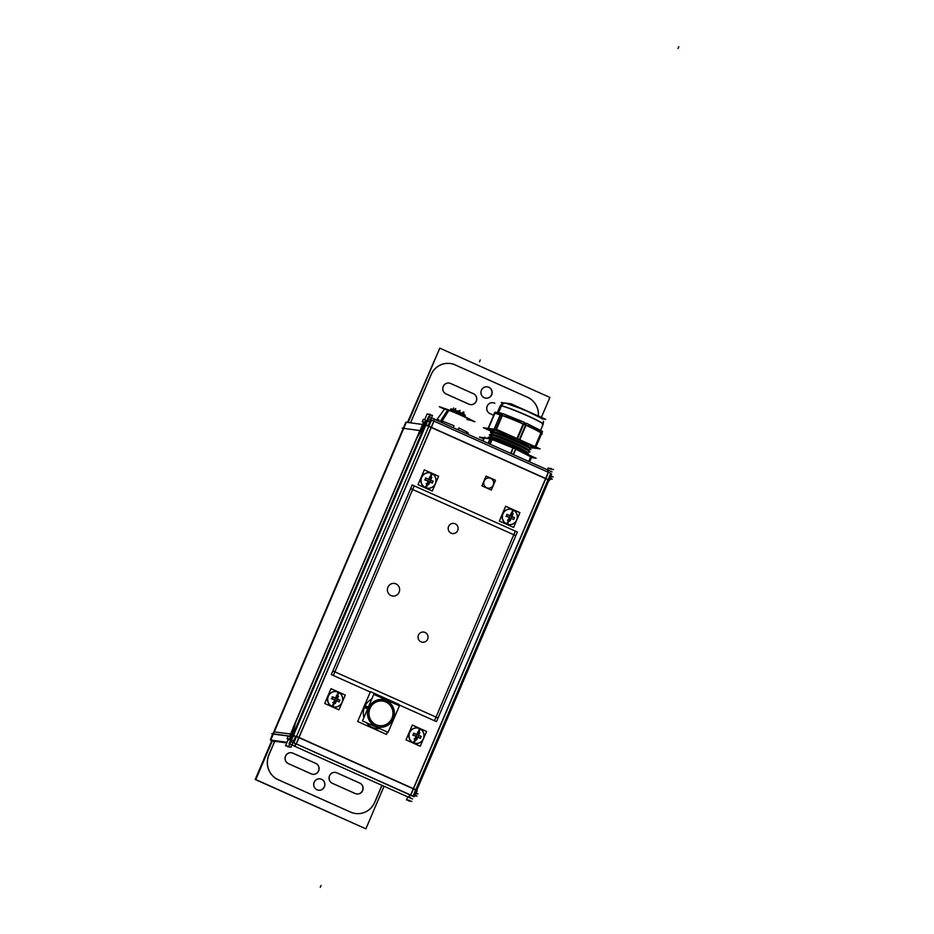 <?xml version="1.0" encoding="UTF-8"?>
<svg xmlns="http://www.w3.org/2000/svg" width="934" height="934" viewBox="0 0 934 934"><rect width="100%" height="100%" fill="white"/><g stroke="black" fill="none" stroke-linecap="round" stroke-linejoin="round"><path stroke-width="1.4" d="M381.924 785.319L374.931 801.722L381.924 785.319M350.6 812.113A18.878 18.248 -82.2 0 0 374.697 802.271A18.878 18.248 -82.2 0 1 355.469 813.502A18.878 18.248 -82.2 0 1 350.6 812.113L278.157 779.703A18.878 18.248 -82.2 0 1 268.688 755.291M431.473 373.717A18.878 18.248 -82.2 0 1 450.27 363.501A18.878 18.248 -82.2 0 1 455.091 364.879A18.878 18.248 -82.2 0 0 431.473 373.717M430.866 375.293A18.878 18.248 97.8 0 1 450.363 363.513A18.878 18.248 97.8 0 1 455.699 365.136L527.045 397.078A18.878 18.248 97.8 0 1 538.428 416.097M527.535 397.3A18.878 18.248 -82.2 0 1 538.346 416.05A18.878 18.248 -82.2 0 0 527.535 397.3M488.459 387.12A5.709 5.522 -82.2 0 1 485.762 398.164A5.709 5.522 97.8 0 0 488.692 387.248A5.709 5.522 97.8 0 0 481.138 390.961A5.709 5.522 97.8 0 0 485.68 398.153M320.023 778.851A5.709 5.522 97.8 0 0 317.011 789.755A5.709 5.522 97.8 0 0 324.565 786.008A5.709 5.522 97.8 0 0 320.058 778.863M494.483 403.138A5.709 5.522 97.8 0 0 486.988 406.64A5.709 5.522 97.8 0 0 489.614 413.423A5.709 5.522 97.8 0 1 487.279 405.905A5.709 5.522 97.8 0 1 494.483 403.138M493.712 415.28L489.638 413.423M335.329 772.406A5.709 5.522 97.8 0 0 331.932 783.112A5.709 5.522 97.8 0 1 329.597 775.594A5.709 5.522 97.8 0 1 336.789 772.827A5.709 5.522 97.8 0 0 335.376 772.406M356.683 793.958A5.709 5.522 97.8 0 0 359.648 783.054A5.709 5.522 97.8 0 1 362.474 790.561A5.709 5.522 97.8 0 1 355.177 793.538L332.317 783.311L355.177 793.538A5.709 5.522 97.8 0 0 356.636 793.958M468.903 404.177L446.043 393.95L468.903 404.177A5.709 5.522 97.8 0 0 476.457 400.429A5.709 5.522 97.8 0 0 473.375 393.693A5.709 5.522 97.8 0 1 476.2 401.2A5.709 5.522 97.8 0 1 468.903 404.177M450.515 383.465A5.709 5.522 97.8 0 0 443.031 386.968A5.709 5.522 97.8 0 0 445.658 393.751A5.709 5.522 97.8 0 1 443.323 386.232A5.709 5.522 97.8 0 1 450.515 383.465M312.727 774.286A5.709 5.522 97.8 0 0 315.692 763.382A5.709 5.522 97.8 0 1 318.506 770.889A5.709 5.522 97.8 0 1 311.22 773.866L288.361 763.638L311.22 773.866A5.709 5.522 97.8 0 0 312.68 774.286M291.373 752.734A5.709 5.522 97.8 0 0 287.964 763.44A5.709 5.522 97.8 0 1 285.641 755.921A5.709 5.522 97.8 0 1 292.832 753.154A5.709 5.522 97.8 0 0 291.42 752.746M548.83 480.263L548.071 479.632L548.994 480.251L416.622 790.584L415.7 789.966L416.459 790.596M490.432 478.255A5.114 4.95 -82.2 0 1 488.038 488.132A5.114 4.95 -82.2 0 0 490.712 478.371A5.114 4.95 97.8 0 0 484.174 481.033A5.114 4.95 97.8 0 0 488.003 488.132A5.114 4.95 97.8 0 0 490.712 478.371A5.114 4.95 97.8 0 0 483.94 481.699A5.114 4.95 97.8 0 0 493.234 485.085A5.114 4.95 97.8 0 0 489.428 477.998A5.114 4.95 97.8 0 0 486.707 487.758A5.114 4.95 -82.2 0 0 488.003 488.132A5.114 4.95 -82.2 0 1 486.427 487.618M291.513 739.891L293.369 735.525L291.513 739.891M291.303 739.868L289.61 739.635L291.303 739.868M292.237 737.685L290.544 737.451L289.82 739.133L293.428 730.68L289.82 739.133L290.544 737.451L292.237 737.685M296.487 736.599L293.428 735.537L296.487 736.599M428.858 426.254L425.799 425.192L428.858 426.254M427.609 420.814L425.764 425.133L427.609 420.814M425.717 420.545L427.41 420.779L425.717 420.545L421.899 429.5L425.717 420.545L424.993 422.226L425.717 420.545L427.41 420.779L425.717 420.545M417.066 437.626L421.724 429.838L417.066 437.626L295.669 722.216L293.545 730.33L295.669 722.216L417.066 437.626M426.476 422.974L424.783 422.74L426.476 422.974M364.61 706.828A15.645 15.131 -82.2 0 1 371.592 699.146A15.645 15.131 -82.2 0 0 364.61 706.828A15.645 15.131 97.8 0 0 363.851 717.289A15.645 15.131 97.8 0 1 364.61 706.828L368.089 707.715M381.037 697.593A15.645 15.131 -82.2 0 1 387.762 700.605A15.645 15.131 -82.2 0 0 381.037 697.593M366.502 722.729A15.645 15.131 97.8 0 0 379.636 728.602A15.645 15.131 97.8 0 1 366.502 722.729M391.311 704.411A13.905 13.45 -82.2 0 0 368.626 707.855A13.905 13.45 97.8 0 0 388.509 724.772M369.07 707.085A13.87 13.415 97.8 0 0 388.544 724.761A13.905 13.45 97.8 0 0 393.237 718.876A13.905 13.45 -82.2 0 0 391.323 704.434M391.626 718.993A12.422 12.014 97.8 0 0 382.66 701.06A12.422 12.014 -82.2 0 0 369.946 708.451A12.422 12.014 97.8 0 0 379.239 725.671A12.422 12.014 97.8 0 0 391.918 718.281A12.422 12.014 -82.2 0 0 382.636 701.06A12.422 12.014 97.8 0 0 369.689 709.175M506.298 509.952A7.752 7.495 97.8 0 0 504.558 522.608A7.752 7.495 97.8 0 1 506.298 509.952M512.427 509.59A7.752 7.495 -82.2 0 1 508.773 524.558A7.752 7.495 -82.2 0 0 512.848 509.766A7.752 7.495 97.8 0 0 502.609 514.821A7.752 7.495 97.8 0 0 506.777 523.986A7.752 7.495 -82.2 0 0 508.761 524.558M512.054 513.385A9.398 0.654 23.1 0 1 512.906 513.77A10.134 2.487 114.1 0 1 511.949 516.49A10.134 0.701 23.1 0 1 514.354 517.623A9.398 2.312 114.1 0 1 513.607 519.362A9.398 2.312 114.1 0 0 514.354 517.623A10.134 0.701 23.1 0 0 511.96 516.49A10.134 2.487 114.1 0 0 512.906 513.77A9.398 0.654 23.1 0 0 512.054 513.385A9.398 0.654 23.1 0 0 511.353 513.081A9.398 0.654 23.1 0 1 512.054 513.385A10.181 2.498 114.1 0 0 512.848 509.766A7.752 7.495 -82.2 0 1 516.677 519.946A7.752 7.495 -82.2 0 1 506.777 523.986A7.752 7.495 97.8 0 1 502.959 513.805A7.752 7.495 97.8 0 1 512.848 509.766M506.788 523.986A10.181 2.498 -65.9 0 0 508.995 520.565A9.398 0.654 -156.9 0 1 509.847 520.95A10.134 2.487 114.1 0 0 511.178 518.288A10.134 0.701 -156.9 0 1 513.583 519.421A10.134 0.701 -156.9 0 0 511.19 518.288A10.134 2.487 114.1 0 1 509.847 520.938A9.398 0.654 -156.9 0 0 508.995 520.565A9.398 0.654 -156.9 0 0 508.294 520.25L507.442 520.145M509.917 520.974L508.084 520.156A10.134 2.487 -65.9 0 0 509.45 517.506A10.134 0.701 -156.9 0 0 506.695 516.327A9.398 2.312 -65.9 0 0 507.431 514.529A10.134 0.701 23.1 0 1 510.209 515.72L511.4 512.976M510.209 515.708A10.134 2.487 -65.9 0 0 511.178 513A10.134 2.487 -65.9 0 1 510.209 515.708M511.132 516.362L511.785 516.467L511.132 516.374M424.97 473.561A7.752 7.495 97.8 0 0 423.23 486.217A7.752 7.495 97.8 0 1 424.97 473.561M429.547 472.814A7.752 7.495 97.8 0 0 425.46 487.595A7.752 7.495 -82.2 0 0 435.699 482.551A7.752 7.495 -82.2 0 0 431.52 473.375A7.752 7.495 97.8 0 0 429.558 472.814A7.752 7.495 -82.2 0 1 431.963 473.585A10.181 2.452 117.8 0 1 429.932 479.504A1.238 1.191 -82.2 0 0 428.286 480.123A1.238 1.191 -82.2 0 0 428.963 481.769A10.181 2.533 -69.6 0 1 425.892 487.77A7.752 7.495 -82.2 0 1 429.558 472.814M430.726 476.994A9.398 0.654 23.1 0 1 431.578 477.379A10.134 2.487 114.1 0 1 430.621 480.099A10.134 2.487 114.1 0 0 431.578 477.379A9.398 0.654 23.1 0 0 430.726 476.994A9.398 0.654 23.1 0 0 430.025 476.69A9.398 0.654 23.1 0 1 430.726 476.994A10.181 2.498 114.1 0 0 431.52 473.375A7.752 7.495 -82.2 0 1 435.349 483.555A7.752 7.495 -82.2 0 1 425.46 487.595A10.181 2.498 -65.9 0 0 427.667 484.174A9.398 0.654 -156.9 0 0 426.966 483.87L426.114 483.754M427.667 484.174A9.398 0.654 -156.9 0 1 428.519 484.559A10.134 2.487 114.1 0 0 429.85 481.897A10.134 0.701 -156.9 0 1 432.267 483.03A10.134 0.701 -156.9 0 0 429.873 481.897A10.134 2.487 114.1 0 1 428.531 484.548A9.398 0.654 -156.9 0 0 427.667 484.174A9.398 0.654 -156.9 0 0 426.966 483.87L428.157 481.068M431.812 477.356L430.609 480.158A10.134 0.701 23.1 0 1 433.026 481.232A9.398 2.312 114.1 0 1 432.29 482.983A9.398 2.312 114.1 0 0 433.026 481.232A10.134 0.701 23.1 0 0 430.632 480.111L429.768 480.041M426.126 478.15A10.134 0.701 23.1 0 1 428.893 479.329A10.134 2.487 -65.9 0 0 429.85 476.609A10.134 2.487 -65.9 0 1 428.893 479.317A10.134 0.701 23.1 0 0 426.126 478.15M425.344 479.913A9.398 2.312 -65.9 0 0 426.102 478.138A9.398 2.312 -65.9 0 1 425.344 479.913M428.122 481.115A10.134 0.701 -156.9 0 0 425.367 479.948A10.134 0.701 -156.9 0 1 428.122 481.115A10.134 2.487 -65.9 0 1 426.791 483.777A10.134 2.487 -65.9 0 0 428.122 481.115M429.803 479.971L430.457 480.076L429.803 479.983M412.968 728.754A7.752 7.495 97.8 0 0 411.229 741.409A7.752 7.495 97.8 0 1 412.968 728.754M419.097 728.392A7.752 7.495 -82.2 0 1 415.443 743.359A7.752 7.495 -82.2 0 0 419.518 728.567A7.752 7.495 97.8 0 0 409.279 733.622A7.752 7.495 97.8 0 0 413.458 742.799A7.752 7.495 -82.2 0 0 415.432 743.359A7.752 7.495 -82.2 0 1 413.05 742.588M419.518 728.567A7.752 7.495 97.8 0 0 409.629 732.618A7.752 7.495 97.8 0 0 413.458 742.799A7.752 7.495 -82.2 0 0 423.347 738.747A7.752 7.495 -82.2 0 0 419.518 728.567A10.181 2.498 114.1 0 1 418.724 732.186A9.398 0.654 23.1 0 0 418.023 731.882A9.398 0.654 23.1 0 1 418.724 732.186A9.398 0.654 23.1 0 1 419.576 732.571A10.134 2.487 114.1 0 1 418.619 735.291A10.134 0.701 23.1 0 1 421.024 736.424A9.398 2.312 114.1 0 1 420.288 738.175A9.398 2.312 114.1 0 0 421.024 736.424A10.134 0.701 23.1 0 0 418.63 735.303L417.731 735.151M413.458 742.787A10.181 2.498 -65.9 0 0 415.665 739.366A9.398 0.654 -156.9 0 1 416.517 739.751A10.134 2.487 114.1 0 0 417.848 737.089A10.134 0.701 -156.9 0 1 420.265 738.222A10.134 0.701 -156.9 0 0 417.86 737.089A10.134 2.487 114.1 0 1 416.529 739.74A9.398 0.654 -156.9 0 0 415.665 739.366A9.398 0.654 -156.9 0 0 414.965 739.063L414.112 738.946M414.124 733.342A10.134 0.701 23.1 0 1 416.879 734.521A10.134 0.701 23.1 0 0 414.124 733.342M413.342 735.116A9.398 2.312 -65.9 0 0 414.101 733.33A9.398 2.312 -65.9 0 1 413.342 735.116A10.134 0.701 -156.9 0 1 416.12 736.319A10.134 0.701 -156.9 0 0 413.365 735.14M414.789 738.969A10.134 2.487 -65.9 0 0 416.12 736.319A10.134 2.487 -65.9 0 1 414.789 738.969M417.848 731.801A10.134 2.487 -65.9 0 1 416.891 734.509A10.134 2.487 -65.9 0 0 417.848 731.801L419.658 732.606M417.802 735.163L418.455 735.268L417.802 735.186M331.64 692.363A7.752 7.495 97.8 0 0 329.9 705.018A7.752 7.495 97.8 0 1 331.64 692.363M337.769 692.001A7.752 7.495 -82.2 0 1 334.127 706.968A7.752 7.495 -82.2 0 0 338.201 692.176A7.752 7.495 97.8 0 0 327.951 697.231A7.752 7.495 97.8 0 0 332.13 706.408A10.181 2.498 -65.9 0 0 334.337 702.975A9.398 0.654 -156.9 0 0 333.636 702.672L332.796 702.555M331.722 706.197A7.752 7.495 -82.2 0 0 334.127 706.968A7.752 7.495 -82.2 0 1 332.13 706.408A7.752 7.495 -82.2 0 0 342.019 702.356A7.752 7.495 -82.2 0 0 338.201 692.176A10.181 2.498 114.1 0 1 337.407 695.795A9.398 0.654 23.1 0 1 338.248 696.18A10.134 2.487 114.1 0 1 337.291 698.901A10.134 0.701 23.1 0 1 339.696 700.045A9.398 2.312 114.1 0 1 338.96 701.784A9.398 2.312 114.1 0 0 339.696 700.045A10.134 0.701 23.1 0 0 337.302 698.912A10.134 2.487 114.1 0 0 338.248 696.18A9.398 0.654 23.1 0 0 337.396 695.795A9.398 0.654 23.1 0 0 336.707 695.491A9.398 0.654 23.1 0 1 337.396 695.795M334.337 702.975A9.398 0.654 -156.9 0 1 335.189 703.36A10.134 2.487 114.1 0 0 336.52 700.698A10.134 0.701 -156.9 0 1 338.937 701.831A10.134 0.701 -156.9 0 0 336.544 700.698A10.134 2.487 114.1 0 1 335.201 703.349A9.398 0.654 -156.9 0 0 334.337 702.975A9.398 0.654 -156.9 0 0 333.636 702.672L334.839 699.87M332.808 696.951A10.134 0.701 23.1 0 1 335.563 698.13A10.134 2.487 -65.9 0 0 336.52 695.41A10.134 2.487 -65.9 0 1 335.563 698.13A10.134 0.701 23.1 0 0 332.808 696.951A9.398 2.312 -65.9 0 1 332.025 698.725A9.398 2.312 -65.9 0 0 332.773 696.939M334.792 699.928A10.134 0.701 -156.9 0 0 332.037 698.749A10.134 0.701 -156.9 0 1 334.792 699.928A10.134 2.487 -65.9 0 1 333.461 702.578A10.134 2.487 -65.9 0 0 334.792 699.928M335.715 700.582L336.567 700.652L335.376 703.442M337.127 698.877L336.474 698.795L337.127 698.877M459.808 430.621L464.49 432.711L459.808 430.621M444.561 423.791L450.842 426.604L444.561 423.791M436.587 420.23L437.579 420.674L436.587 420.23M461.991 413.213L461.524 415.186L461.594 413.026M463.766 414.124L463.334 416.027L463.941 413.762L462.108 412.991M531.411 457.321A26.152 1.81 -156.9 0 0 531.026 457.03A26.152 1.81 -156.9 0 1 531.411 457.321L529.496 461.805L531.411 457.321M530.71 456.808L515.778 449.219L530.71 456.808M513.478 448.18A26.152 1.81 -156.9 0 1 515.37 449.021A26.152 1.81 -156.9 0 0 513.502 448.192M512.941 447.946L492.125 439.54L512.941 447.946M490.198 438.875A26.152 1.81 -156.9 0 1 491.611 439.354A26.152 1.81 -156.9 0 0 490.303 438.91M482.89 440.941L484.139 438.023L490 438.828L484.139 438.023L482.89 440.941L484.221 437.766A26.152 1.81 -156.9 0 0 484.221 437.777M528.516 454.636L528.387 454.648A21.856 1.518 -156.9 0 0 528.597 454.543A21.856 1.518 -156.9 0 0 525.97 452.558A21.856 1.518 -156.9 0 1 528.119 454.648M490.058 438.571L489.159 437.31A21.856 1.518 -156.9 0 1 491.646 437.918A21.856 1.518 -156.9 0 0 489.159 437.31A21.856 1.518 -156.9 0 0 488.4 437.392A21.856 1.518 -156.9 0 0 488.47 437.626L488.4 437.521M528.551 454.263L526.916 452.103A19.486 1.354 -156.9 0 0 510.735 443.919A19.486 1.354 -156.9 0 0 491.809 436.949A19.486 1.354 -156.9 0 0 491.331 436.925L488.634 437.24M526.788 452.406L529.473 452.091A21.856 1.518 -156.9 0 0 529.695 451.986A21.856 1.518 -156.9 0 0 527.068 450.013A21.856 1.518 -156.9 0 1 528.924 452.068M526.297 452.383A19.486 1.354 -156.9 0 0 513.98 445.343A19.486 1.354 -156.9 0 0 491.809 436.949L490.257 434.765A21.856 1.518 -156.9 0 1 492.732 435.372A21.856 1.518 -156.9 0 0 490.257 434.765A21.856 1.518 -156.9 0 0 489.486 434.835A21.856 1.518 -156.9 0 0 489.568 435.069L491.202 437.229M529.636 451.717L528.002 449.558A19.486 1.354 -156.9 0 0 511.82 441.362A19.486 1.354 -156.9 0 0 492.895 434.403A19.486 1.354 -156.9 0 0 492.416 434.38L489.731 434.684M527.873 449.849L530.559 449.534A21.856 1.518 -156.9 0 0 530.781 449.441A21.856 1.518 -156.9 0 0 528.154 447.456A21.856 1.518 -156.9 0 1 530.022 449.511M527.383 449.826A19.486 1.354 -156.9 0 0 515.066 442.786A19.486 1.354 -156.9 0 0 492.895 434.403L491.342 432.208A21.856 1.518 -156.9 0 1 493.817 432.816A21.856 1.518 -156.9 0 0 491.342 432.208A21.856 1.518 -156.9 0 0 490.583 432.29A21.856 1.518 -156.9 0 0 490.654 432.512L492.288 434.672M530.722 449.161L529.088 447.001A19.486 1.354 -156.9 0 0 512.906 438.805A19.486 1.354 -156.9 0 0 493.993 431.847A19.486 1.354 -156.9 0 0 493.502 431.823L490.817 432.138M528.959 447.304L531.656 446.989A21.856 1.518 -156.9 0 0 530.827 445.868A21.856 1.518 -156.9 0 1 531.107 446.966M528.481 447.281A19.486 1.354 -156.9 0 0 516.152 440.241A19.486 1.354 -156.9 0 0 493.993 431.847L492.428 429.652A21.856 1.518 -156.9 0 1 497.227 431.006A21.856 1.518 -156.9 0 0 492.428 429.652A21.856 1.518 -156.9 0 0 491.739 429.967L493.374 432.127M529.847 447.199L534.773 447.876L529.847 447.199M488.797 429.15L492.592 431.076L488.797 429.15A26.152 1.81 23.1 0 1 488.68 429.068M526.146 423.744A23.35 1.623 -156.9 0 0 524.266 422.892A23.35 1.623 -156.9 0 1 526.146 423.744M502.364 414.147A23.35 1.623 -156.9 0 0 500.939 413.692A23.35 1.623 -156.9 0 1 502.364 414.147M541.638 433.341A26.152 1.81 -156.9 0 0 541.265 433.049A26.152 1.81 -156.9 0 1 541.638 433.341L542.047 433.773A26.257 1.821 23.1 0 1 541.416 434.17M534.073 427.527L540.984 432.839L534.073 427.527L525.9 425.18L519.701 439.727M541.627 433.364L535.836 446.942L541.627 433.364M542.339 424.328A23.35 1.623 23.1 0 0 527.57 415.899A23.35 1.623 23.1 0 0 501.009 405.846L497.974 412.956L497.18 412.956M495.452 413.47L494.366 414.031L488.237 428.414L494.366 414.031L495.452 413.47M513.782 534.75L412.688 489.509L513.782 534.75L436.015 717.09L334.909 671.85L412.676 489.509L334.909 671.85L436.015 717.09L513.782 534.75M272.553 740.3L255.799 779.575L365.883 828.832L384.049 786.265M541.37 417.405L549.893 397.429L439.809 348.16L408.111 422.483M382.006 785.354L374.616 802.668M271.701 740.79L255.192 779.493L365.346 828.598M407.504 422.401L439.739 348.324M453.726 364.248L529.076 397.966M410.575 422.822L431.52 373.717M403.196 428.508L402.157 428.041L403.523 428.239M272.997 741.024L274.701 742.005L275.005 741.292M273.183 733.832L271.806 733.645L272.845 734.112M270.883 740.078L272.226 741.047M287.042 742.296L270.335 739.997L272.646 733.762L289.68 736.097M272.973 733.797L405.893 422.18L422.6 424.48M286.773 742.915L272.436 740.942L272.705 740.323M405.438 423.546L403.313 428.531M268.77 755.302L274.748 741.257M269.167 754.368A18.878 18.248 97.8 0 0 278.776 779.937M352.141 812.778L276.791 779.061M350.168 811.88A18.878 18.248 97.8 0 0 355.504 813.502A18.878 18.248 97.8 0 0 375.001 801.734M321.238 779.154A5.709 5.522 -82.2 0 1 318.552 790.187A5.709 5.522 -82.2 0 1 316.778 789.615M317.408 789.895A5.709 5.522 -82.2 0 1 320.105 778.863A5.709 5.522 -82.2 0 1 321.88 779.435M485.762 398.164A5.709 5.522 -82.2 0 1 483.987 397.592M484.629 397.872A5.709 5.522 -82.2 0 1 487.314 386.839A5.709 5.522 -82.2 0 1 489.089 387.412M315.458 763.265A5.709 5.522 -82.2 0 1 312.762 774.298A5.709 5.522 -82.2 0 1 310.987 773.726M311.758 774.076L287.987 763.44M288.769 763.779A5.709 5.522 -82.2 0 1 291.455 752.746A5.709 5.522 -82.2 0 1 293.229 753.318M292.459 752.956L316.229 763.592M469.452 404.399L445.67 393.751M446.452 394.09A5.709 5.522 -82.2 0 1 449.149 383.057A5.709 5.522 -82.2 0 1 450.912 383.629L473.094 393.564M450.141 383.267L473.923 393.914M473.141 393.576A5.709 5.522 -82.2 0 1 470.444 404.609A5.709 5.522 -82.2 0 1 468.681 404.037M336.415 772.628L360.197 783.264M359.415 782.926A5.709 5.522 -82.2 0 1 356.718 793.97A5.709 5.522 -82.2 0 1 354.955 793.398M355.726 793.748L331.944 783.112M332.726 783.451A5.709 5.522 -82.2 0 1 335.423 772.418A5.709 5.522 -82.2 0 1 337.186 772.99L359.368 782.926M490.408 413.762A5.709 5.522 -82.2 0 1 493.105 402.729A5.709 5.522 -82.2 0 1 494.88 403.301M494.109 402.939L494.833 403.29M273.393 733.949L289.645 736.179L272.868 734.054M290.591 733.984L273.802 731.859M411.929 801.372L408.613 800.917M553.477 469.51L550.161 469.055M415.77 792.686L415.735 792.779A2.382 0.584 -65.9 0 0 417.229 790.759M415.105 795.815L417.101 796.083L414.684 795.243M551.212 476.725L553.208 476.994L550.827 475.931L549.904 478.22M548.947 480.333L545.678 478.465M548.281 472.254L410.61 795.009L413.832 796.62M416.576 790.678L413.318 788.81M411.637 795.85L410.014 794.927M409.816 800.426L406.5 799.971L407.819 796.9M547.336 469.79L548.048 468.121L551.364 468.576M412.478 796.025L293.288 742.588M547.803 473.993L545.783 478.733M428.788 426.394L548.024 479.749M293.848 742.764L431.52 420.008L550.745 473.363L413.085 796.107L293.848 742.764M415.805 789.72L413.564 788.716L411.544 793.433M413.517 788.693L298.915 737.416L296.907 742.133M298.868 737.393L296.58 736.366M292.459 737.51L293.451 735.338M287.147 738.549L289.096 738.806M288.069 736.366L290.03 736.622M416.039 793.62L418.035 793.9L415.665 792.838M292.564 737.533L291.478 740.09L289.482 739.798M288.781 736.447L288.162 736.167L287.065 738.724L290.532 740.277M416.167 793.445L415.151 795.815M414.427 795.71L415.081 796.001M293.183 735.455L299.02 737.662L296.323 743.861L290.672 741.724M298.973 737.638L433.983 421.117L428.344 418.969M425.554 425.122L431.391 427.328M429.967 421.654L427.503 420.545L425.659 425.367M430.142 421.724L427.503 420.545L426.336 423.032A2.382 0.584 114.1 0 1 426.499 423.02A2.382 0.584 114.1 0 1 425.951 425.682M424.666 419.646L427.083 413.984L430.387 414.439L288.839 746.289L285.535 745.834L288.326 739.284M289.493 736.541L293.194 727.878M419.436 431.905L423.499 422.378M295.634 736.261L290.953 747.235L287.637 746.78L287.905 746.161M428.006 425.927L429.757 421.818M429.78 421.771L432.5 415.385L429.185 414.929M429.944 421.841L425.484 420.463M425.612 420.288L421.573 429.768M416.809 437.707L421.748 429.43M420.09 432.197L419.319 431.847L293.066 727.831L293.906 728.205M295.564 721.982L293.276 730.61M289.353 739.74L293.404 730.26M293.836 740.931L289.377 739.553M295.716 743.779L292.926 742.448M433.154 422.693L431.134 427.433M423.242 419.459L425.192 419.716M423.954 419.541L423.324 419.261L422.238 421.818L424.701 422.927L426.64 423.184L427.737 420.639M422.261 421.631L424.258 421.899M551.34 476.55L550.243 479.095L552.274 479.189L549.893 478.126M549.857 478.336L550.943 475.78M391.393 595.717A6.363 6.153 -82.2 0 1 394.393 583.435A6.363 6.153 -82.2 0 1 396.366 584.077M395.654 583.762A6.363 6.153 -82.2 0 1 392.665 596.044A6.363 6.153 -82.2 0 1 390.692 595.402M490.992 478.5A5.114 4.95 -82.2 0 0 483.917 481.862A5.114 4.95 -82.2 0 0 486.999 487.875A5.114 4.95 -82.2 0 1 489.451 477.998A5.114 4.95 -82.2 0 1 491.039 478.512M490.467 478.255A5.114 4.95 -82.2 0 1 488.062 488.143A5.114 4.95 -82.2 0 1 486.474 487.63M451.437 533.291A5.114 4.95 -82.2 0 1 453.854 523.414A5.114 4.95 -82.2 0 1 455.442 523.927M454.87 523.67A5.114 4.95 -82.2 0 1 452.465 533.548A5.114 4.95 -82.2 0 1 450.877 533.045M421.327 641.962A5.114 4.95 -82.2 0 1 423.732 632.073A5.114 4.95 -82.2 0 1 425.32 632.587M424.748 632.33A5.114 4.95 -82.2 0 1 422.343 642.218A5.114 4.95 -82.2 0 1 420.755 641.705M412.489 798.99L289.05 743.756L428.578 416.646M552.017 471.88L550.243 471.086M548.165 470.152L434.473 419.284M430.948 417.708L429.313 416.973M410.003 797.916L410.785 798.021M549.531 470.806L548.293 469.86L547.441 471.88M409.699 794.787L408.777 796.971L410.586 797.846M292.26 737.533A2.382 0.584 -65.9 0 1 292.202 737.486L292.307 737.533A2.382 0.584 -65.9 0 0 294 735.035M291.618 737.451L292.412 737.556M415.058 792.686L415.852 792.791M430.843 417.685L431.625 417.802L428.134 425.974M291.315 744.807L292.097 744.912L295.681 736.517M431.438 417.778L434.602 418.981L433.738 421.001M296.008 743.908L295.086 746.091L291.91 744.9M549.893 478.243A2.382 0.584 114.1 0 1 549.939 478.255A2.382 0.584 114.1 0 1 549.671 480.251M412.431 795.896L293.381 742.623M549.215 478.15L550.009 478.266M425.787 422.915L426.569 423.032M491.331 490.058L481.909 485.832L486.077 476.071L495.499 480.286L491.331 490.058M364.423 705.742A15.598 15.084 97.8 0 0 363.583 707.657L363.98 706.758A15.574 15.061 97.8 0 1 364.155 706.373A15.574 15.061 97.8 0 0 363.98 706.758A15.574 15.061 -82.2 0 0 363.816 707.155A15.574 15.061 -82.2 0 1 363.98 706.758M363.863 706.734L364.365 705.87A15.598 15.084 97.8 0 0 363.536 707.797M398.806 705.544L399.227 704.54L370.424 691.65L357.687 721.515L386.489 734.404L387.47 732.104M368.44 706.91L364.949 705.917M388.544 724.761A13.87 13.415 97.8 0 0 393.576 718.059M392.899 719.647A13.87 13.415 97.8 0 0 378.737 699.718A13.87 13.415 97.8 0 0 368.381 708.684M367.739 708.544L364.178 707.727M373.798 694.347L362.462 720.92L388.065 732.373L399.402 705.8L373.798 694.347M370.308 707.75A12.422 12.014 97.8 0 0 379.274 725.671A12.422 12.014 97.8 0 0 392.233 717.557M513.607 527.441L499.34 521.055L505.644 506.263L519.911 512.649L513.607 527.441M507.232 524.172A7.752 7.495 -82.2 0 1 510.886 509.205A7.752 7.495 -82.2 0 1 513.291 509.976A10.181 2.452 117.8 0 1 511.248 515.895A1.238 1.191 -82.2 0 0 509.602 516.514A1.238 1.191 -82.2 0 0 510.291 518.16A10.181 2.533 -69.6 0 1 507.22 524.161A10.181 2.533 -69.6 0 1 507.162 524.254A7.846 7.589 -82.2 0 1 502.842 513.77A7.846 7.589 -82.2 0 1 513.291 509.882A10.181 2.452 117.8 0 1 513.28 509.964M508.773 524.558A7.752 7.495 -82.2 0 1 506.368 523.787M512.416 509.497A10.181 2.533 110.4 0 1 511.108 515.837A1.238 1.191 -82.2 0 1 511.797 517.494A1.238 1.191 -82.2 0 1 510.151 518.101A10.181 2.452 -62.2 0 1 506.286 523.869A7.846 7.589 -82.2 0 0 516.724 519.981A7.846 7.589 -82.2 0 0 512.416 509.497M511.155 512.976L512.988 513.793M510.279 515.743L506.73 514.412M513.128 513.747L511.937 516.549L511.085 516.432M514.611 517.681L511.061 516.35M514.4 517.576L513.595 519.479M513.84 519.467L510.291 518.148M510.022 521.032L511.213 518.23L510.373 518.113M508.995 520.565A9.398 0.654 -156.9 0 0 508.294 520.25L509.485 517.459M509.52 517.529L505.971 516.21M506.672 516.374L507.477 514.482M432.279 491.05L418.012 484.664L424.328 469.872L438.595 476.258L432.279 491.05M431.099 473.199A7.752 7.495 -82.2 0 1 427.457 488.167A7.752 7.495 -82.2 0 1 425.052 487.396M431.088 473.106A10.181 2.533 110.4 0 1 429.792 479.446A1.238 1.191 -82.2 0 1 430.469 481.103A1.238 1.191 -82.2 0 1 428.823 481.711A10.181 2.452 -62.2 0 1 424.958 487.478A7.846 7.589 -82.2 0 0 435.407 483.59A7.846 7.589 -82.2 0 0 431.088 473.106M429.827 476.585L431.66 477.402M431.952 473.573A10.181 2.452 117.8 0 0 431.963 473.491A7.846 7.589 -82.2 0 0 421.526 477.379A7.846 7.589 -82.2 0 0 425.834 487.863A10.181 2.533 -69.6 0 0 425.892 487.781M428.951 479.352L425.402 478.021M428.881 479.376L430.072 476.585M433.283 481.29L429.733 479.959M433.084 481.185L432.267 483.088M432.524 483.076L428.963 481.757M428.694 484.641L429.897 481.839L429.045 481.722M428.601 484.583L426.768 483.765M428.192 481.15L424.643 479.819M425.344 479.983L426.161 478.091M420.277 746.243L406.01 739.856L412.326 725.064L426.581 731.45L420.277 746.243M413.902 742.974A7.752 7.495 -82.2 0 1 417.556 728.006A7.752 7.495 -82.2 0 1 419.961 728.777A10.181 2.452 117.8 0 1 417.918 734.708A1.238 1.191 -82.2 0 0 416.284 735.315A1.238 1.191 -82.2 0 0 416.961 736.961A10.181 2.533 -69.6 0 1 413.89 742.974A10.181 2.533 -69.6 0 1 413.832 743.055A7.846 7.589 -82.2 0 1 409.512 732.571A7.846 7.589 -82.2 0 1 419.961 728.695A10.181 2.452 117.8 0 1 419.95 728.777M419.086 728.298A10.181 2.533 110.4 0 1 417.79 734.638A1.238 1.191 -82.2 0 1 418.467 736.296A1.238 1.191 -82.2 0 1 416.821 736.903A10.181 2.452 -62.2 0 1 412.956 742.67A7.846 7.589 -82.2 0 0 423.406 738.782A7.846 7.589 -82.2 0 0 419.086 728.298M416.949 734.544L413.4 733.225M416.879 734.579L418.07 731.777M419.798 732.548L418.607 735.35L417.755 735.233M418.724 732.186A9.398 0.654 23.1 0 1 419.576 732.571A10.134 2.487 114.1 0 1 418.619 735.291L421.281 736.482M421.071 736.377L420.265 738.28M420.51 738.28L416.961 736.949M416.692 739.833L417.883 737.031L417.043 736.914M416.587 739.786L414.766 738.957M415.665 739.366A9.398 0.654 -156.9 0 0 414.965 739.063L416.155 736.261M416.19 736.342L412.641 735.011M413.342 735.186L414.147 733.283M338.949 709.852L324.693 703.465L330.998 688.685L345.265 695.059L338.949 709.852M332.586 706.583A7.752 7.495 -82.2 0 1 336.228 691.615A7.752 7.495 -82.2 0 1 338.633 692.386A10.181 2.452 117.8 0 1 336.602 698.317A1.238 1.191 -82.2 0 0 334.956 698.924A1.238 1.191 -82.2 0 0 335.633 700.582A10.181 2.533 -69.6 0 1 332.574 706.583A10.181 2.533 -69.6 0 1 332.504 706.664A7.846 7.589 -82.2 0 1 328.196 696.18A7.846 7.589 -82.2 0 1 338.633 692.304A10.181 2.452 117.8 0 1 338.622 692.386M337.758 691.907A10.181 2.533 110.4 0 1 336.462 698.247A1.238 1.191 -82.2 0 1 337.139 699.905A1.238 1.191 -82.2 0 1 335.493 700.512A10.181 2.452 -62.2 0 1 331.64 706.279A7.846 7.589 -82.2 0 0 342.077 702.391A7.846 7.589 -82.2 0 0 337.758 691.907M336.497 695.398L338.33 696.215M335.633 698.153L332.084 696.834M335.551 698.188L336.754 695.386M338.482 696.157L337.279 698.959L336.438 698.842M339.953 700.091L336.403 698.76M339.754 699.986L338.937 701.889M339.194 701.889L335.645 700.558M335.271 703.395L333.438 702.566M334.862 699.951L331.313 698.62M332.014 698.795L332.831 696.892M466.44 433.586L467.082 432.092L458.839 427.9L458.022 429.827M440.661 422.051L448.25 410.166A13.625 0.946 23.1 0 1 461.933 415.758A13.625 0.946 23.1 0 1 469.51 419.926L469.568 419.576A13.543 0.934 23.1 0 0 461.688 415.268A13.543 0.934 23.1 0 0 447.888 409.676L440.019 421.759M453.235 427.679L454.052 425.752L442.564 421.117L441.922 422.612M436.482 420.183L444.654 408.94A13.543 0.934 23.1 0 1 449.021 410.061L441.35 422.355M444.421 409.267L439.33 406.675L457.403 412.91L474.904 421.806L469.498 419.95M462.202 415.502L462.949 413.762L455.208 410.365L450.76 409.01L450.141 410.47L450.608 409.372L462.132 413.785M462.809 415.782L463.533 414.054L465.295 415.21L464.677 416.669L465.144 415.56L463.953 414.719M462.82 413.692L462.085 413.272M465.26 415.291L458.139 411.229L450.725 409.104M463.392 416.05L463.824 413.727M462.096 412.84L461.583 415.21M438.466 421.071L438.98 419.88L435.583 419.775M467.794 434.193L468.296 433.002L467.187 432.851M483.602 438.992L479.422 437.112L493.152 439.003L536.128 458.232L531.423 457.59M529.601 461.851L531.621 457.111M528.726 461.454L530.816 456.574M531.142 456.749L529.076 461.618M518.884 450.515L515.883 448.985A26.152 1.81 -156.9 0 0 515.766 448.927L513.058 454.449M513.478 454.636L515.883 448.985M510.629 453.364L513.046 447.713L508.832 446.008M515.463 448.787A26.152 1.81 -156.9 0 0 513.572 447.946M511.167 453.597L513.163 447.76A26.152 1.81 -156.9 0 0 513.046 447.713M491.716 439.108L489.638 443.965M490.14 444.187L492.23 439.307M488.097 443.276L490.105 438.583A26.152 1.81 -156.9 0 0 490.105 438.583M484.116 437.766L482.785 440.895M490.303 438.618L488.284 443.358M489.766 438.536L488.786 437.182A21.961 1.518 -156.9 0 1 511.248 445.425A21.961 1.518 -156.9 0 1 528.702 454.554M490.42 438.63L489.474 437.275A21.961 1.518 -156.9 0 0 488.319 437.334M489.544 437.381A21.856 1.518 -156.9 0 0 488.4 437.392A21.856 1.518 -156.9 0 0 488.494 437.649M528.34 454.648A21.856 1.518 -156.9 0 0 528.597 454.543A21.856 1.518 -156.9 0 0 525.503 452.301M492.16 438.081A21.856 1.518 -156.9 0 0 488.856 437.287M493.245 435.524A21.856 1.518 -156.9 0 0 489.941 434.73L491.541 436.925L489.101 437.205M488.751 437.252A21.961 1.518 23.1 0 1 509.754 444.864A21.961 1.518 23.1 0 1 528.621 454.368A21.961 1.518 23.1 0 1 528.259 454.706L528.235 454.695M489.918 434.695L489.871 434.625A21.961 1.518 -156.9 0 1 512.346 442.868A21.961 1.518 -156.9 0 1 529.8 452.009M489.685 437.322L492.16 437.007L490.56 434.719A21.961 1.518 -156.9 0 0 489.404 434.777M490.642 434.824A21.856 1.518 -156.9 0 0 489.486 434.835A21.856 1.518 -156.9 0 0 489.591 435.104M529.438 452.103A21.856 1.518 -156.9 0 0 529.695 451.986A21.856 1.518 -156.9 0 0 526.601 449.744M530.886 449.452A21.961 1.518 -156.9 0 0 513.431 440.323A21.961 1.518 -156.9 0 0 490.957 432.068L492.627 434.368L490.187 434.66L491.809 436.949L489.334 437.252M489.836 434.695A21.961 1.518 23.1 0 1 510.84 442.307A21.961 1.518 23.1 0 1 529.718 451.811A21.961 1.518 23.1 0 1 529.111 452.138A21.961 1.518 23.1 0 0 529.333 452.149L529.298 452.114M490.77 434.765L493.245 434.462L491.658 432.173A21.961 1.518 -156.9 0 0 490.49 432.22M491.728 432.279A21.856 1.518 -156.9 0 0 490.572 432.29A21.856 1.518 -156.9 0 0 490.677 432.547M530.524 449.546A21.856 1.518 -156.9 0 0 530.781 449.441A21.856 1.518 -156.9 0 0 527.687 447.199M494.331 432.967A21.856 1.518 -156.9 0 0 491.027 432.173M492.055 429.535L493.712 431.823L491.272 432.103L492.895 434.403L490.432 434.695M490.922 432.15A21.961 1.518 23.1 0 1 511.925 439.751A21.961 1.518 23.1 0 1 530.804 449.266A21.961 1.518 23.1 0 1 530.197 449.581A21.961 1.518 23.1 0 0 530.419 449.604L530.384 449.558M491.868 432.208L494.331 431.905L492.755 429.628M492.72 431.917L483.415 427.749L497.145 429.64L540.121 448.869L535.416 448.215M498.534 412.688L501.488 405.765A23.35 1.623 -156.9 0 0 500.262 405.788L497.098 413.178M497.787 412.594L500.741 405.671A23.35 1.623 -156.9 0 1 524.359 414.311A23.35 1.623 -156.9 0 1 543.214 424.106L543.495 421.888M533.758 427.363L534.984 429.558A26.257 1.821 23.1 0 1 542.047 433.773M535.065 446.604L541.066 432.524M535.38 448.297L529.193 447.456M535.941 446.989L542.526 431.555L541.93 431.473M534.902 447.946L519.222 439.972L526.367 423.219L542.047 431.193L535.416 446.756M519.654 440.136L526.146 424.935M519.234 439.949A26.152 1.81 -156.9 0 0 517.343 439.108L495.475 430.294A26.152 1.81 -156.9 0 0 494.063 429.803L487.875 428.963L494.238 414.042M516.817 438.875L523.297 423.662M525.725 424.748A26.152 1.81 -156.9 0 0 523.834 423.896M512.976 418.105L511.61 419.132A26.257 1.821 23.1 0 1 535.696 429.909L534.388 427.679M495.475 430.294L502.62 413.54L524.488 422.366L517.343 439.12M496.398 429.535L502.48 415.256M493.876 429.733L500.367 414.533M501.967 415.081A26.152 1.81 -156.9 0 0 500.554 414.591M497.857 412.945L494.611 413.33A26.257 1.821 23.1 0 1 512.591 419.529L513.852 418.455M494.576 413.26L495.02 412.209L501.208 413.062L494.063 429.815M487.992 428.928L494.471 413.727M488.05 428.986A26.152 1.81 -156.9 0 0 488.704 429.465M498.102 412.98L494.88 413.365A26.257 1.821 23.1 0 0 494.086 413.318L497.518 412.91M488.354 429.325L493.07 431.718M500.624 405.94A4.542 4.448 -87.2 0 1 504.99 403.079L508.4 403.792M503.052 403.325L501.196 402.496L511.085 403.85L545.701 419.343L541.895 418.817M501.371 406.045A4.542 4.308 -79.1 0 1 507.255 403.581M490.875 432.816A21.961 1.518 23.1 0 1 490.689 432.15A21.961 1.518 23.1 0 1 491.623 432.244M489.79 435.361A21.961 1.518 23.1 0 1 489.603 434.707A21.961 1.518 23.1 0 1 490.537 434.8M488.692 437.918A21.961 1.518 23.1 0 1 488.505 437.252A21.961 1.518 23.1 0 1 489.451 437.346M434.438 720.733L515.346 531.107L517.366 532.018L436.482 721.643L399.075 704.913M412.209 484.968L331.313 674.593L370.273 692.024L331.325 674.593L412.209 484.956L414.229 485.867L333.333 675.492M515.813 535.661L410.633 488.61M332.866 670.939L438.011 717.989M515.334 531.107L414.241 485.867M436.482 721.643L399.075 704.901M268.84 754.905L274.666 741.246M410.493 422.81L431.006 374.732M455.652 365.136L527.045 397.078M484.221 397.732A5.709 5.522 97.8 0 0 491.506 394.755A5.709 5.522 97.8 0 0 488.692 387.248A5.709 5.522 97.8 0 0 481.395 390.225A5.709 5.522 97.8 0 0 484.221 397.732M317.011 789.755A5.709 5.522 97.8 0 0 324.296 786.778A5.709 5.522 97.8 0 0 321.483 779.271A5.709 5.522 97.8 0 0 314.186 782.248A5.709 5.522 97.8 0 0 317.011 789.755M293.183 753.306L315.412 763.253M403.745 428.356L273.428 733.867L403.745 428.356L419.996 430.586L403.745 428.356M272.891 741.012L273.16 740.393M270.79 740.067L406.348 422.238M545.806 478.547L413.447 788.868L545.806 478.547L431.204 427.258L545.806 478.547M431.169 427.235L298.798 737.568L431.169 427.235M413.435 788.88L298.833 737.603L413.435 788.88M425.741 425.192L293.393 735.467L425.741 425.192M290.719 741.736L426.604 423.16M426.64 423.079L428.391 418.981M409.174 797.146L410.166 794.811M547.838 472.055L548.702 470.036M434.228 418.806L433.364 420.837M295.693 743.581L294.7 745.927M490.712 478.371A5.114 4.95 -82.2 0 1 493.234 485.085A5.114 4.95 -82.2 0 1 486.707 487.758A5.114 4.95 97.8 0 1 484.174 481.033A5.114 4.95 97.8 0 1 490.712 478.371M368.626 707.855A13.905 13.45 -82.2 0 1 386.372 700.605A13.905 13.45 -82.2 0 1 393.237 718.876A13.905 13.45 97.8 0 1 375.491 726.127A13.905 13.45 97.8 0 1 368.626 707.855M369.946 708.451A12.422 12.014 97.8 0 0 376.075 724.761A12.422 12.014 97.8 0 0 391.918 718.281A12.422 12.014 -82.2 0 0 385.789 701.971A12.422 12.014 -82.2 0 0 369.946 708.451M508.119 520.168A10.134 2.487 -65.9 0 0 509.45 517.506A10.134 0.701 -156.9 0 0 506.695 516.327A9.398 2.312 -65.9 0 0 507.431 514.529A10.134 0.701 23.1 0 1 510.209 515.72M512.859 509.672A10.181 2.498 114.1 0 1 511.178 515.872A10.181 2.498 114.1 0 0 512.859 509.672M431.52 473.375A7.752 7.495 97.8 0 0 421.631 477.414A7.752 7.495 97.8 0 0 425.46 487.595M431.531 473.281A10.181 2.498 114.1 0 1 429.862 479.481A10.181 2.498 114.1 0 0 431.531 473.281M419.529 728.485A10.181 2.498 114.1 0 1 417.86 734.673A10.181 2.498 114.1 0 0 419.529 728.485M338.201 692.176A7.752 7.495 97.8 0 0 328.301 696.227A7.752 7.495 97.8 0 0 332.13 706.408M338.201 692.094A10.181 2.498 114.1 0 1 336.532 698.282A10.181 2.498 114.1 0 0 338.201 692.094M448.67 409.956L444.444 409.244A13.625 0.946 23.1 0 1 448.25 410.166A13.625 0.946 23.1 0 1 465.237 417.335A13.625 0.946 23.1 0 1 467.035 419.483M480.274 359.94L479.516 361.738L480.274 359.94M452.231 411.264L452.978 409.536M458.361 411.334L458.641 410.668M462.844 413.622L463.603 411.859M463.462 413.587L464 412.326L463.462 413.587M459.353 411.847L460.018 410.295L459.353 411.847M455.056 410.166L455.745 408.555L455.056 410.166M452.967 409.442L453.597 407.96L452.967 409.442M454.589 410.003L455.056 408.917L454.589 410.003M458.781 411.555L459.119 410.762L458.781 411.555M462.575 413.213L462.984 412.244L462.575 413.213M528.772 461.478L530.745 456.831M515.673 449.161L513.361 454.578M510.746 453.41L513.058 447.993M492.043 439.505L490.058 444.152M488.178 443.311L490.081 438.84M493.993 429.465L488.132 428.659M494.191 429.512A26.152 1.81 23.1 0 1 495.604 429.99M496.117 430.177L516.934 438.583M517.471 438.817A26.152 1.81 23.1 0 1 519.362 439.657M519.771 439.856L534.703 447.444M535.1 446.615L540.961 432.886M517.086 438.56L523.274 424.059L513.408 418.28L502.27 415.525M525.597 425.04A26.152 1.81 -156.9 0 0 523.705 424.188M502.247 415.572L496.304 429.523M494.179 429.231L500.297 414.894M501.838 415.373A26.152 1.81 -156.9 0 0 500.426 414.883M500.32 414.848L497.974 412.956L494.74 413.342L497.974 412.956M501.068 405.695L497.915 413.097L501.068 405.695A4.542 4.39 -82.2 0 1 506.812 403.476M493.993 431.847L492.37 429.582L493.993 431.847L491.517 432.138M678.808 46.7L678.037 48.498L678.808 46.7M320.257 887.3L321.027 885.502L320.257 887.3M483.053 441.023L484.734 437.089L483.053 441.023M491.809 436.949L490.175 434.66M492.895 434.403L491.272 432.103M488.505 428.251L494.985 413.038L488.505 428.251M500.963 405.975A4.542 4.39 -82.2 0 1 506.928 403.535M540.109 431.368L543.144 424.246A23.35 1.623 23.1 0 0 524.966 414.743A23.35 1.623 23.1 0 0 501.009 405.846A23.35 1.623 -156.9 0 0 500.192 405.928L497.157 413.038M444.444 409.244L436.914 419.599M463.766 416.237L451.075 410.82L463.766 416.237M462.015 413.225C445.822 406.477 452.71 409.594 450.608 409.372M540.494 417.755L524.137 409.781L505.621 403.138C503.893 402.554 502.072 403.476 500.192 405.928M413.972 796.795L551.644 474.04M462.704 413.564L450.585 409.442M465.109 415.642L463.264 413.855M526.834 452.009L528.621 454.368M526.659 452.418L529.601 452.079M491.272 437.334L489.486 434.964M527.92 449.452L529.718 451.811M527.745 449.873L530.687 449.523M492.358 434.777L490.572 432.419M529.018 446.896L530.804 449.266M528.831 447.316L531.773 446.977M493.456 432.22L491.669 429.862M540.517 430.411L543.214 424.106L543.354 421.176M540.926 418.047L530.594 412.653L510.863 404.585M504.967 403.079L502.714 403.441L500.274 405.753M493.631 431.812L490.689 432.15M492.545 434.357L489.603 434.707M491.447 436.914L488.505 437.252"/></g></svg>
